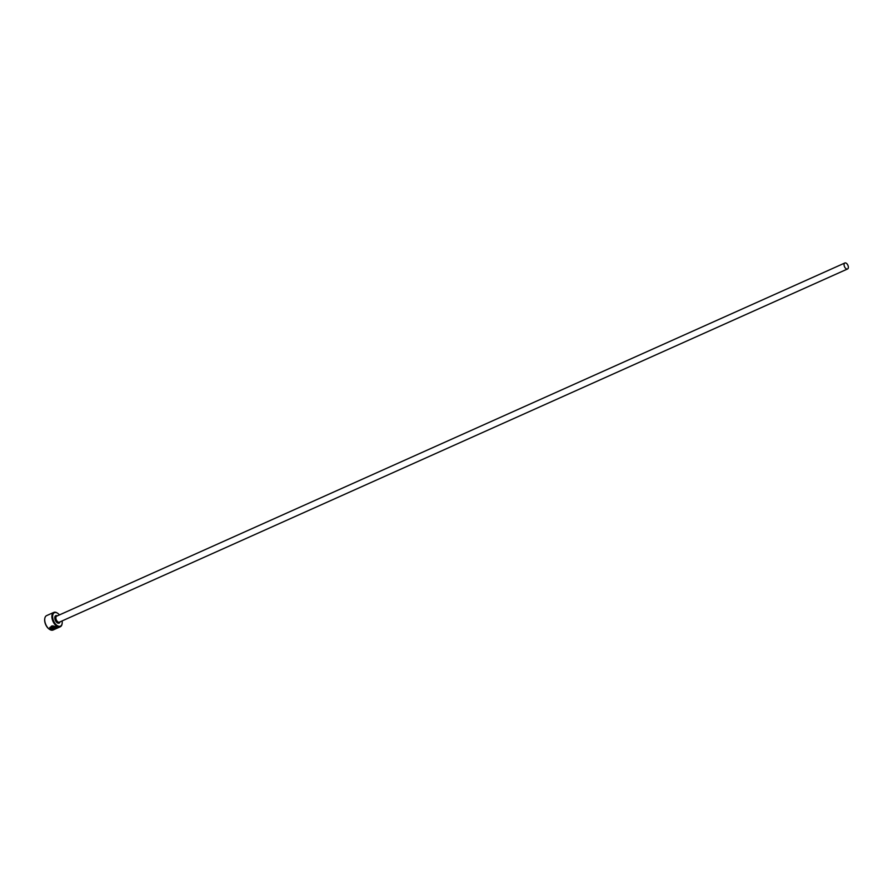 <?xml version="1.0" encoding="UTF-8"?>
<svg xmlns="http://www.w3.org/2000/svg" width="893" height="893" viewBox="0 0 893 893"><rect width="100%" height="100%" fill="white"/><g stroke="black" fill="none" stroke-linecap="round" stroke-linejoin="round"><path stroke-width="1.34" d="M50.6 628.025C50.734 625.759 52.307 625.312 55.333 626.707L56.013 627.533L55.333 626.931C52.307 625.535 50.722 625.971 50.588 628.248L53.602 626.908A7.892 4.398 65.9 0 0 54.049 627.254L50.376 628.895L49.751 627.511L55.857 626.696L56.705 627.667L53.368 629.107C55.913 628.583 56.56 627.857 55.333 626.931M49.762 627.399L50.376 628.895M54.663 627.891L51.95 629.13L52.631 629.442L50.834 629.185L53.714 627.891L55.187 627.879L55.076 628.449A7.892 4.398 -114.1 0 1 54.629 628.326L54.172 628.136M59.429 614.92A7.367 4.108 65.9 0 0 57.71 613.312A7.367 4.108 65.9 0 0 52.62 616.371A7.367 4.108 65.9 0 0 56.985 625.424A7.367 4.108 65.9 0 0 62.175 623.269A7.367 4.108 65.9 0 0 62.231 622.477A7.367 4.108 65.9 0 0 62.119 620.914M62.142 623.493A7.892 4.398 -114.1 0 1 62.108 623.727A7.892 4.398 -114.1 0 1 60.255 626.797A7.892 4.398 -114.1 0 1 54.741 624.263A7.892 4.398 -114.1 0 1 51.872 616.326A7.892 4.398 -114.1 0 1 53.803 612.397A7.892 4.398 -114.1 0 1 57.331 613.056A7.892 4.398 -114.1 0 1 57.532 613.19M49.349 629.219A7.367 4.108 -114.1 0 1 49.171 629.096A7.367 4.108 -114.1 0 1 44.65 619.932A7.367 4.108 -114.1 0 1 44.706 619.139A7.367 4.108 -114.1 0 1 44.739 618.927M53.803 612.397L46.626 615.612A7.892 4.398 65.9 0 0 44.762 618.693A7.892 4.398 65.9 0 0 44.706 619.541A7.892 4.398 65.9 0 0 49.55 629.353A7.892 4.398 65.9 0 0 53.078 630.011L60.255 626.797M844.064 264.629A3.282 1.831 65.9 0 0 845.258 267.933A3.282 1.831 65.9 0 0 847.546 268.983A3.282 1.831 65.9 0 0 848.35 267.353A3.282 1.831 65.9 0 0 847.156 264.049A3.282 1.831 65.9 0 0 844.856 262.988A3.282 1.831 65.9 0 0 844.064 264.629M50.455 627.411L50.588 628.248M54.172 627.913L51.95 629.13M50.834 628.962L52.676 628.951M54.83 628.705L56.661 627.623M50.388 628.672L53.859 627.109M847.546 268.983L59.362 622.153A3.282 1.831 -114.1 0 1 57.074 621.093A3.282 1.831 -114.1 0 1 55.879 617.789A3.282 1.831 -114.1 0 1 56.672 616.159L844.856 262.988M59.998 621.874A4.074 2.277 -114.1 0 1 57.04 622.633A4.074 2.277 -114.1 0 1 54.763 617.733A4.074 2.277 -114.1 0 1 57.308 615.869"/></g></svg>
